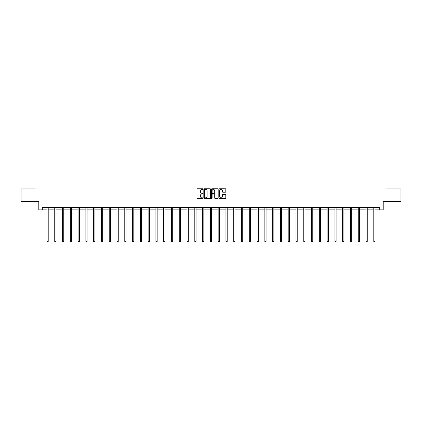 <?xml version="1.0" encoding="UTF-8"?>
<svg xmlns="http://www.w3.org/2000/svg" width="422" height="422" viewBox="0 0 422 422"><rect width="100%" height="100%" fill="white"/><g stroke="black" fill="none" stroke-linecap="round" stroke-linejoin="round"><path stroke-width="0.63" d="M203.019 189.109A0.343 0.343 0 0 0 202.676 188.766L197.475 188.766A0.491 0.491 0 0 0 196.984 189.256L196.984 198.066A0.491 0.491 0 0 0 197.475 198.556L202.676 198.556A0.343 0.343 0 0 0 203.019 198.213A0.343 0.343 0 0 0 202.676 197.871L202.001 197.871A1.567 1.567 0 0 1 200.434 196.304L200.434 195.571A1.567 1.567 0 0 1 202.001 194.004L202.676 194.004A0.343 0.343 0 0 0 203.019 193.661A0.343 0.343 0 0 0 202.676 193.318L202.001 193.318A1.567 1.567 0 0 1 200.434 191.752L200.434 191.018A1.567 1.567 0 0 1 202.001 189.452L202.676 189.452A0.343 0.343 0 0 0 203.019 189.109M225.311 192.216A0.491 0.491 0 0 0 225.796 191.725L225.796 189.256A0.491 0.491 0 0 0 225.311 188.766L219.53 188.766A0.491 0.491 0 0 0 219.044 189.256L219.044 198.066A0.491 0.491 0 0 0 219.53 198.556L225.311 198.556A0.491 0.491 0 0 0 225.796 198.066L225.796 195.08A0.491 0.491 0 0 0 225.311 194.589L222.837 194.589A0.491 0.491 0 0 0 222.347 195.08L222.347 196.562A1.308 1.308 0 0 1 221.038 197.871A1.308 1.308 0 0 1 219.73 196.562L219.73 190.76A1.308 1.308 0 0 1 221.038 189.452A1.308 1.308 0 0 1 222.347 190.76L222.347 191.725A0.491 0.491 0 0 0 222.837 192.216L225.311 192.216M42.3 209.871L42.3 207.376L379.7 207.376L379.7 209.871L383.192 209.871L383.192 201.394L400.9 201.394L400.9 188.924L386.035 188.924L386.035 179.946L35.965 179.946L35.965 188.924L21.1 188.924L21.1 201.394L38.808 201.394L38.808 209.871L46.963 209.871M210.573 189.256A0.491 0.491 0 0 0 210.082 188.766L204.306 188.766A0.491 0.491 0 0 0 203.815 189.256L203.815 198.066A0.491 0.491 0 0 0 204.306 198.556L210.082 198.556A0.491 0.491 0 0 0 210.573 198.066L210.573 189.256M211.918 188.766L217.694 188.766A0.491 0.491 0 0 1 218.185 189.256L218.185 198.066A0.491 0.491 0 0 1 217.694 198.556L215.225 198.556A0.491 0.491 0 0 1 214.735 198.066L214.735 194.495A0.491 0.491 0 0 0 214.244 194.004L212.604 194.004A0.491 0.491 0 0 0 212.113 194.495L212.113 198.213A0.343 0.343 0 0 1 211.77 198.556A0.343 0.343 0 0 1 211.427 198.213L211.427 189.256A0.491 0.491 0 0 1 211.918 188.766M48.208 209.871L54.744 209.871M55.994 209.871L62.525 209.871M63.775 209.871L70.31 209.871M71.555 209.871L78.091 209.871M79.336 209.871L85.872 209.871M87.117 209.871L93.652 209.871M94.903 209.871L101.433 209.871M102.683 209.871L109.214 209.871M110.464 209.871L116.999 209.871M118.244 209.871L124.78 209.871M126.025 209.871L132.561 209.871M133.806 209.871L140.341 209.871M141.592 209.871L148.122 209.871M149.372 209.871L155.908 209.871M157.153 209.871L163.689 209.871M164.933 209.871L171.469 209.871M172.714 209.871L179.25 209.871M180.495 209.871L187.03 209.871M188.281 209.871L194.811 209.871M196.061 209.871L202.597 209.871M203.842 209.871L210.378 209.871M211.622 209.871L218.158 209.871M219.403 209.871L225.939 209.871M227.189 209.871L233.719 209.871M234.97 209.871L241.505 209.871M242.75 209.871L249.286 209.871M250.531 209.871L257.067 209.871M258.311 209.871L264.847 209.871M266.092 209.871L272.628 209.871M273.878 209.871L280.408 209.871M281.659 209.871L288.194 209.871M289.439 209.871L295.975 209.871M297.22 209.871L303.756 209.871M305 209.871L311.536 209.871M312.786 209.871L319.317 209.871M320.567 209.871L327.097 209.871M328.348 209.871L334.883 209.871M336.128 209.871L342.664 209.871M343.909 209.871L350.445 209.871M351.69 209.871L358.225 209.871M359.475 209.871L366.006 209.871M367.256 209.871L373.792 209.871M375.037 209.871L379.7 209.871M204.844 189.452A0.343 0.343 0 0 0 204.501 189.794L204.501 197.528A0.343 0.343 0 0 0 204.844 197.871L205.551 197.871A1.567 1.567 0 0 0 207.118 196.304L207.118 191.018A1.567 1.567 0 0 0 205.551 189.452L204.844 189.452M214.735 190.786A1.308 1.308 0 0 0 213.421 189.473A1.308 1.308 0 0 0 212.113 190.786L212.113 192.828A0.491 0.491 0 0 0 212.604 193.318L214.244 193.318A0.491 0.491 0 0 0 214.735 192.828L214.735 190.786M48.277 207.376L48.245 207.45A0.501 0.501 0 0 0 48.208 207.64L48.208 241.41L46.963 241.41L46.963 207.64A0.501 0.501 0 0 0 46.926 207.45L46.9 207.376M48.208 241.41L47.839 242.054L47.338 242.054L46.963 241.41M56.057 207.376L56.026 207.45A0.501 0.501 0 0 0 55.994 207.64L55.994 241.41L54.744 241.41L54.744 207.64A0.501 0.501 0 0 0 54.707 207.45L54.681 207.376M55.994 241.41L55.62 242.054L55.118 242.054L54.744 241.41M63.838 207.376L63.812 207.45A0.501 0.501 0 0 0 63.775 207.64L63.775 241.41L62.525 241.41L62.525 207.64A0.501 0.501 0 0 0 62.493 207.45L62.461 207.376M63.775 241.41L63.4 242.054L62.899 242.054L62.525 241.41M71.619 207.376L71.592 207.45A0.501 0.501 0 0 0 71.555 207.64L71.555 241.41L70.31 241.41L70.31 207.64A0.501 0.501 0 0 0 70.274 207.45L70.242 207.376M71.555 241.41L71.181 242.054L70.685 242.054L70.31 241.41M79.405 207.376L79.373 207.45A0.501 0.501 0 0 0 79.336 207.64L79.336 241.41L78.091 241.41L78.091 207.64A0.501 0.501 0 0 0 78.054 207.45L78.023 207.376M79.336 241.41L78.961 242.054L78.466 242.054L78.091 241.41M87.185 207.376L87.154 207.45A0.501 0.501 0 0 0 87.117 207.64L87.117 241.41L85.872 241.41L85.872 207.64A0.501 0.501 0 0 0 85.835 207.45L85.808 207.376M87.117 241.41L86.742 242.054L86.246 242.054L85.872 241.41M94.966 207.376L94.934 207.45A0.501 0.501 0 0 0 94.903 207.64L94.903 241.41L93.652 241.41L93.652 207.64A0.501 0.501 0 0 0 93.615 207.45L93.589 207.376M94.903 241.41L94.528 242.054L94.027 242.054L93.652 241.41M102.746 207.376L102.72 207.45A0.501 0.501 0 0 0 102.683 207.64L102.683 241.41L101.433 241.41L101.433 207.64A0.501 0.501 0 0 0 101.396 207.45L101.37 207.376M102.683 241.41L102.309 242.054L101.807 242.054L101.433 241.41M110.527 207.376L110.501 207.45A0.501 0.501 0 0 0 110.464 207.64L110.464 241.41L109.214 241.41L109.214 207.64A0.501 0.501 0 0 0 109.182 207.45L109.15 207.376M110.464 241.41L110.089 242.054L109.588 242.054L109.214 241.41M118.308 207.376L118.281 207.45A0.501 0.501 0 0 0 118.244 207.64L118.244 241.41L116.999 241.41L116.999 207.64A0.501 0.501 0 0 0 116.963 207.45L116.931 207.376M118.244 241.41L117.87 242.054L117.374 242.054L116.999 241.41M126.094 207.376L126.062 207.45A0.501 0.501 0 0 0 126.025 207.64L126.025 241.41L124.78 241.41L124.78 207.64A0.501 0.501 0 0 0 124.743 207.45L124.712 207.376M126.025 241.41L125.65 242.054L125.155 242.054L124.78 241.41M133.874 207.376L133.843 207.45A0.501 0.501 0 0 0 133.806 207.64L133.806 241.41L132.561 241.41L132.561 207.64A0.501 0.501 0 0 0 132.524 207.45L132.497 207.376M133.806 241.41L133.436 242.054L132.935 242.054L132.561 241.41M141.655 207.376L141.623 207.45A0.501 0.501 0 0 0 141.592 207.64L141.592 241.41L140.341 241.41L140.341 207.64A0.501 0.501 0 0 0 140.304 207.45L140.278 207.376M141.592 241.41L141.217 242.054L140.716 242.054L140.341 241.41M149.435 207.376L149.409 207.45A0.501 0.501 0 0 0 149.372 207.64L149.372 241.41L148.122 241.41L148.122 207.64A0.501 0.501 0 0 0 148.09 207.45L148.059 207.376M149.372 241.41L148.998 242.054L148.497 242.054L148.122 241.41M157.216 207.376L157.19 207.45A0.501 0.501 0 0 0 157.153 207.64L157.153 241.41L155.908 241.41L155.908 207.64A0.501 0.501 0 0 0 155.871 207.45L155.839 207.376M157.153 241.41L156.778 242.054L156.277 242.054L155.908 241.41M165.002 207.376L164.97 207.45A0.501 0.501 0 0 0 164.933 207.64L164.933 241.41L163.689 241.41L163.689 207.64A0.501 0.501 0 0 0 163.652 207.45L163.62 207.376M164.933 241.41L164.559 242.054L164.063 242.054L163.689 241.41M172.783 207.376L172.751 207.45A0.501 0.501 0 0 0 172.714 207.64L172.714 241.41L171.469 241.41L171.469 207.64A0.501 0.501 0 0 0 171.432 207.45L171.401 207.376M172.714 241.41L172.34 242.054L171.844 242.054L171.469 241.41M180.563 207.376L180.532 207.45A0.501 0.501 0 0 0 180.495 207.64L180.495 241.41L179.25 241.41L179.25 207.64A0.501 0.501 0 0 0 179.213 207.45L179.186 207.376M180.495 241.41L180.125 242.054L179.624 242.054L179.25 241.41M188.344 207.376L188.317 207.45A0.501 0.501 0 0 0 188.281 207.64L188.281 241.41L187.03 241.41L187.03 207.64A0.501 0.501 0 0 0 186.993 207.45L186.967 207.376M188.281 241.41L187.906 242.054L187.405 242.054L187.03 241.41M196.124 207.376L196.098 207.45A0.501 0.501 0 0 0 196.061 207.64L196.061 241.41L194.811 241.41L194.811 207.64A0.501 0.501 0 0 0 194.779 207.45L194.748 207.376M196.061 241.41L195.687 242.054L195.186 242.054L194.811 241.41M203.905 207.376L203.879 207.45A0.501 0.501 0 0 0 203.842 207.64L203.842 241.41L202.597 241.41L202.597 207.64A0.501 0.501 0 0 0 202.56 207.45L202.528 207.376M203.842 241.41L203.467 242.054L202.971 242.054L202.597 241.41M211.691 207.376L211.659 207.45A0.501 0.501 0 0 0 211.622 207.64L211.622 241.41L210.378 241.41L210.378 207.64A0.501 0.501 0 0 0 210.341 207.45L210.309 207.376M211.622 241.41L211.248 242.054L210.752 242.054L210.378 241.41M219.472 207.376L219.44 207.45A0.501 0.501 0 0 0 219.403 207.64L219.403 241.41L218.158 241.41L218.158 207.64A0.501 0.501 0 0 0 218.121 207.45L218.095 207.376M219.403 241.41L219.029 242.054L218.533 242.054L218.158 241.41M227.252 207.376L227.221 207.45A0.501 0.501 0 0 0 227.189 207.64L227.189 241.41L225.939 241.41L225.939 207.64A0.501 0.501 0 0 0 225.902 207.45L225.875 207.376M227.189 241.41L226.814 242.054L226.313 242.054L225.939 241.41M235.033 207.376L235.007 207.45A0.501 0.501 0 0 0 234.97 207.64L234.97 241.41L233.719 241.41L233.719 207.64A0.501 0.501 0 0 0 233.682 207.45L233.656 207.376M234.97 241.41L234.595 242.054L234.094 242.054L233.719 241.41M242.814 207.376L242.787 207.45A0.501 0.501 0 0 0 242.75 207.64L242.75 241.41L241.505 241.41L241.505 207.64A0.501 0.501 0 0 0 241.468 207.45L241.437 207.376M242.75 241.41L242.376 242.054L241.875 242.054L241.505 241.41M250.599 207.376L250.568 207.45A0.501 0.501 0 0 0 250.531 207.64L250.531 241.41L249.286 241.41L249.286 207.64A0.501 0.501 0 0 0 249.249 207.45L249.217 207.376M250.531 241.41L250.156 242.054L249.66 242.054L249.286 241.41M258.38 207.376L258.348 207.45A0.501 0.501 0 0 0 258.311 207.64L258.311 241.41L257.067 241.41L257.067 207.64A0.501 0.501 0 0 0 257.03 207.45L256.998 207.376M258.311 241.41L257.937 242.054L257.441 242.054L257.067 241.41M266.161 207.376L266.129 207.45A0.501 0.501 0 0 0 266.092 207.64L266.092 241.41L264.847 241.41L264.847 207.64A0.501 0.501 0 0 0 264.81 207.45L264.784 207.376M266.092 241.41L265.723 242.054L265.222 242.054L264.847 241.41M273.941 207.376L273.91 207.45A0.501 0.501 0 0 0 273.878 207.64L273.878 241.41L272.628 241.41L272.628 207.64A0.501 0.501 0 0 0 272.591 207.45L272.565 207.376M273.878 241.41L273.503 242.054L273.002 242.054L272.628 241.41M281.722 207.376L281.696 207.45A0.501 0.501 0 0 0 281.659 207.64L281.659 241.41L280.408 241.41L280.408 207.64A0.501 0.501 0 0 0 280.377 207.45L280.345 207.376M281.659 241.41L281.284 242.054L280.783 242.054L280.408 241.41M289.503 207.376L289.476 207.45A0.501 0.501 0 0 0 289.439 207.64L289.439 241.41L288.194 241.41L288.194 207.64A0.501 0.501 0 0 0 288.157 207.45L288.126 207.376M289.439 241.41L289.065 242.054L288.564 242.054L288.194 241.41M297.288 207.376L297.257 207.45A0.501 0.501 0 0 0 297.22 207.64L297.22 241.41L295.975 241.41L295.975 207.64A0.501 0.501 0 0 0 295.938 207.45L295.906 207.376M297.22 241.41L296.845 242.054L296.349 242.054L295.975 241.41M305.069 207.376L305.037 207.45A0.501 0.501 0 0 0 305 207.64L305 241.41L303.756 241.41L303.756 207.64A0.501 0.501 0 0 0 303.719 207.45L303.692 207.376M305 241.41L304.626 242.054L304.13 242.054L303.756 241.41M312.85 207.376L312.818 207.45A0.501 0.501 0 0 0 312.786 207.64L312.786 241.41L311.536 241.41L311.536 207.64A0.501 0.501 0 0 0 311.499 207.45L311.473 207.376M312.786 241.41L312.412 242.054L311.911 242.054L311.536 241.41M320.63 207.376L320.604 207.45A0.501 0.501 0 0 0 320.567 207.64L320.567 241.41L319.317 241.41L319.317 207.64A0.501 0.501 0 0 0 319.28 207.45L319.254 207.376M320.567 241.41L320.192 242.054L319.691 242.054L319.317 241.41M328.411 207.376L328.385 207.45A0.501 0.501 0 0 0 328.348 207.64L328.348 241.41L327.097 241.41L327.097 207.64A0.501 0.501 0 0 0 327.066 207.45L327.034 207.376M328.348 241.41L327.973 242.054L327.472 242.054L327.097 241.41M336.192 207.376L336.165 207.45A0.501 0.501 0 0 0 336.128 207.64L336.128 241.41L334.883 241.41L334.883 207.64A0.501 0.501 0 0 0 334.846 207.45L334.815 207.376M336.128 241.41L335.754 242.054L335.258 242.054L334.883 241.41M343.977 207.376L343.946 207.45A0.501 0.501 0 0 0 343.909 207.64L343.909 241.41L342.664 241.41L342.664 207.64A0.501 0.501 0 0 0 342.627 207.45L342.595 207.376M343.909 241.41L343.534 242.054L343.039 242.054L342.664 241.41M351.758 207.376L351.726 207.45A0.501 0.501 0 0 0 351.69 207.64L351.69 241.41L350.445 241.41L350.445 207.64A0.501 0.501 0 0 0 350.408 207.45L350.381 207.376M351.69 241.41L351.315 242.054L350.819 242.054L350.445 241.41M359.539 207.376L359.507 207.45A0.501 0.501 0 0 0 359.475 207.64L359.475 241.41L358.225 241.41L358.225 207.64A0.501 0.501 0 0 0 358.188 207.45L358.162 207.376M359.475 241.41L359.101 242.054L358.6 242.054L358.225 241.41M367.319 207.376L367.293 207.45A0.501 0.501 0 0 0 367.256 207.64L367.256 241.41L366.006 241.41L366.006 207.64A0.501 0.501 0 0 0 365.974 207.45L365.943 207.376M367.256 241.41L366.882 242.054L366.38 242.054L366.006 241.41M375.1 207.376L375.074 207.45A0.501 0.501 0 0 0 375.037 207.64L375.037 241.41L373.792 241.41L373.792 207.64A0.501 0.501 0 0 0 373.755 207.45L373.723 207.376M375.037 241.41L374.662 242.054L374.161 242.054L373.792 241.41"/></g></svg>
